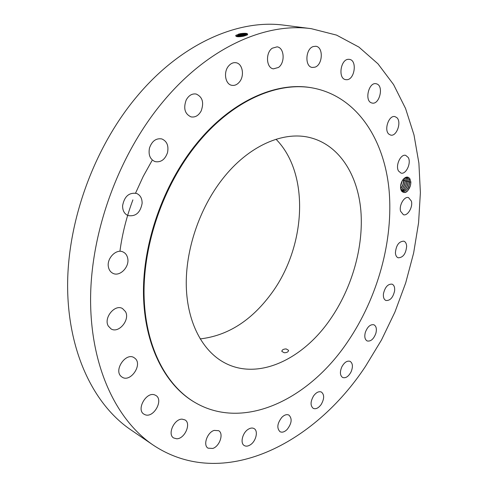 <?xml version="1.0" encoding="UTF-8"?>
<svg xmlns="http://www.w3.org/2000/svg" width="488" height="488" viewBox="0 0 488 488"><rect width="100%" height="100%" fill="white"/><g stroke="black" fill="none" stroke-linecap="round" stroke-linejoin="round"><path stroke-width="0.73" d="M365.573 366.238L381.5 339.965L394.938 312.033L405.705 282.887L413.641 252.973L418.588 222.723L420.388 192.62L418.899 163.175L413.995 134.932L405.571 108.507L393.566 84.564L377.98 63.83L358.906 47.08L336.555 35.105L311.301 28.682C265.881 22.265 208.15 47.19 162.785 101.992C118.962 154.489 90.878 231.208 90.585 298.833C90.408 366.555 116.266 420.022 153.031 444.983C222.943 491.672 314.553 443.824 365.573 366.238M311.301 28.682L284.455 25.236C239.047 18.849 181.926 42.889 137.47 95.807C94.519 146.516 67.393 220.674 67.612 286.432C67.954 352.275 93.934 404.765 130.674 429.727L153.031 444.983M247.239 34.941L243.085 36.289C237.686 37.106 235.295 36.783 235.893 35.319L240.291 33.739L238.51 34.105M247.507 34.746C248.172 33.3 245.757 32.94 240.267 33.672M247.007 35.075L247.288 34.422L246.647 33.886L240.297 33.764L237.308 34.831L240.175 34.16L247.05 34.111M401.417 190.936C404.839 194.212 407.846 192.418 410.439 185.556L410.853 182.03L409.938 178.913C408.169 176.351 405.949 176.461 403.289 179.242C401.173 182.03 400.288 185.141 400.648 188.581L401.417 190.936M121.286 376.522L122.104 377.132C130.339 382.86 142.838 364.762 135.109 358.424L134.06 357.649C125.843 352.074 113.387 370.355 121.286 376.522M313.918 88.212L313.265 88.09C277.391 80.703 230.946 100.589 195.627 144.784C162.998 185.269 142.783 243.347 143.472 294.05C144.265 344.809 164.804 384.55 193.968 401.892L194.535 402.228C243.86 431.587 309.05 399.154 347.438 342.1C377.681 297.826 393.676 240.468 389.027 189.679C384.141 139.239 357.094 96.99 313.918 88.212C278.038 80.831 231.586 100.729 196.249 144.966C163.608 185.483 143.374 243.603 144.052 294.343C144.832 345.132 165.371 384.886 194.535 402.228M154.855 394.975C146.467 391.169 135.914 409.639 143.948 414.16L145.125 414.739C153.72 418.277 163.901 399.794 155.8 395.439L154.855 394.975M182.14 419.155C174.24 418.741 167.158 434.381 173.643 437.968L176.699 438.779C184.702 438.968 191.528 423.395 184.989 419.912L182.14 419.155M214.134 430.404C207.199 432.38 202.77 445.33 208.053 448.167L212.762 448.454C219.722 446.325 223.992 433.46 218.654 430.684L214.134 430.404M248.154 429.33C242.426 432.813 239.956 443.324 244.305 445.568C246.05 446.544 248.069 446.282 250.368 444.794C256.078 441.225 258.475 430.782 254.065 428.574C252.375 427.653 250.399 427.909 248.154 429.33M281.911 417.264C277.239 423.316 276.604 428.129 280.002 431.697C282.156 432.728 284.528 431.996 287.121 429.489C291.769 423.419 292.373 418.619 288.92 415.087C286.81 414.099 284.474 414.824 281.911 417.264M313.583 395.902C310.344 401.6 310.24 405.76 313.272 408.383C315.858 409.389 318.487 408.096 321.159 404.515C324.392 398.8 324.471 394.646 321.391 392.047C318.847 391.077 316.242 392.364 313.583 395.902M341.752 367.019C339.709 372.124 340.026 375.626 342.698 377.523C345.754 378.407 348.554 376.516 351.085 371.844C353.129 366.726 352.8 363.225 350.085 361.334C347.066 360.48 344.284 362.377 341.752 367.019M365.323 332.401C364.249 336.757 364.871 339.611 367.196 340.966C370.782 341.63 373.668 339.105 375.845 333.383C376.931 329.004 376.297 326.136 373.93 324.782C370.368 324.148 367.501 326.685 365.323 332.401M383.446 293.764C383.117 297.296 383.94 299.534 385.923 300.486C390.119 300.809 393.011 297.625 394.597 290.927C394.951 287.359 394.109 285.102 392.077 284.15C387.905 283.857 385.026 287.066 383.446 293.764M395.402 252.814C395.603 255.486 396.53 257.152 398.19 257.804C403.07 257.652 405.894 253.797 406.656 246.233C406.467 243.506 405.528 241.816 403.82 241.163C398.946 241.359 396.14 245.244 395.402 252.814M400.605 211.286L403.381 214.702C407.651 216.312 413.135 206.967 411.384 201.105L408.535 197.597C404.277 196.03 398.794 205.466 400.605 211.286M398.55 171.044L400.99 173.088C406.016 174.796 411.555 162.87 408.243 157.496L405.705 155.361C400.678 153.702 395.164 165.774 398.55 171.044M388.875 134.145L390.626 135.078C396.616 136.89 401.923 121.908 396.811 117.614L394.932 116.602C388.918 114.857 383.69 130.028 388.875 134.145M371.459 102.87L372.13 103.066C379.359 104.975 384.019 86.419 376.901 83.96L376.071 83.722C368.788 81.917 364.304 100.681 371.459 102.87M346.565 79.709C354.703 80.099 357.527 60.152 349.39 59.371L348.749 59.316C340.587 58.737 337.665 78.818 345.736 79.642L346.565 79.709M315.028 67.161C322.849 64.745 323.575 46.903 315.791 46.268L313.253 46.549C305.366 48.837 304.61 66.771 312.283 67.46L315.028 67.161M278.465 67.454C285.34 62.769 284.37 47.513 277.062 46.854L272.237 48.214C265.301 52.85 266.265 68.119 273.445 68.851L278.465 67.454M239.401 82.027C244.762 75.884 242.646 63.562 235.966 62.732C233.258 62.336 230.8 63.422 228.597 65.996C223.193 72.126 225.316 84.4 231.831 85.315C234.63 85.784 237.15 84.686 239.401 82.027M201.154 110.983C204.173 102.59 202.514 96.941 196.176 94.038C192.107 93.415 188.789 95.386 186.215 99.955C183.214 108.293 184.812 113.936 190.997 116.882C195.163 117.596 198.549 115.632 201.154 110.983M167.518 152.628C168.842 145.711 166.926 141.142 161.784 138.921C156.069 138.031 151.969 141.05 149.493 147.986C148.212 154.812 150.06 159.356 155.038 161.607C160.851 162.62 165.011 159.631 167.518 152.628M142.124 203.38C142.173 198.415 140.318 195.096 136.555 193.425C128.997 192.327 124.342 196.438 122.592 205.747C122.573 210.596 124.367 213.86 127.96 215.55C135.597 216.8 140.318 212.744 142.124 203.38M127.685 258.225C127.057 255.242 125.538 253.168 123.122 251.997C116.272 248.349 106.299 258.634 108.476 267.253C109.111 270.108 110.562 272.115 112.832 273.28C119.749 277.135 129.771 266.875 127.685 258.225M125.471 311.594L122.506 308.544C114.912 303.804 103.31 317.987 108.306 326.057L111.044 328.9C118.694 333.822 130.327 319.744 125.471 311.594M247.288 34.422C246.531 33.446 244.201 33.215 240.291 33.739M235.747 35.49L237.308 34.831L237.985 35.441L236.143 36.417M400.727 189.033L401.337 190.619C403.131 193.126 405.333 193.059 407.95 190.411L410.439 185.556M410.066 179.157L409.017 179.541L408.791 179.133C407.443 177.138 405.693 177.083 403.533 178.962M246.861 35.069L246.946 35.112C245.592 34.52 243.421 34.447 240.456 34.88L237.985 35.441M408.791 179.133L409.53 182.176C409.499 185.013 408.608 187.508 406.852 189.655L404.345 191.455L401.77 191.266C405.546 190.363 407.657 187.191 408.09 181.731L407.456 178.956L406.168 177.589L407.456 178.956L408.072 181.792C408.041 184.616 407.157 187.099 405.412 189.24L401.758 191.253M402.46 191.552C406.565 191.363 408.926 188.222 409.548 182.115L409.017 179.541M222.436 179.108C199.281 208.663 185.318 250.399 186.3 286.645C187.374 322.904 202.709 351.214 224.602 362.804C258.146 380.793 302.712 359.449 330.132 319.536C352.031 288.091 363.828 246.812 360.852 210.578C357.716 174.521 339.117 144.985 310.197 137.659C283.424 130.692 248.337 145.747 222.436 179.108M246.763 35.026L240.462 34.904L236.161 36.423M200.135 338.91C227.487 335.756 251.07 320.86 270.883 294.221C305.909 247.611 310.405 174.057 276.037 139.257M286.175 348.92C283.449 349.024 281.997 349.841 281.82 351.366L284.199 352.751C286.938 352.726 288.396 351.921 288.56 350.323L286.175 348.92M236.241 36.454L240.34 35.295L246.83 35.173M245.086 35.807L240.627 36.045L237.766 36.74M245.159 35.789L240.621 36.014L237.705 36.734M405.418 177.742L405.998 178.577L405.406 177.748M238.839 36.771L243.957 36.1M406.632 181.353L405.998 178.577L406.614 181.408C406.589 184.22 405.711 186.691 403.979 188.832L401.368 190.68C404.631 189.106 406.388 185.995 406.632 181.353L407.925 181.249L407.773 179.81M401.935 189.051L403.79 186.581L404.833 183.842L405.162 181.024L404.522 178.193L405.18 180.969C405.064 184.873 403.655 187.819 400.965 189.82M402.545 188.417L400.959 189.801M400.636 188.502L400.678 188.453C402.618 186.013 403.588 183.232 403.576 180.102L403.051 184.58L400.636 188.52M403.613 179.547L403.503 178.992M400.642 188.545C402.673 186.379 403.704 183.726 403.728 180.584L403.515 178.974M402.264 180.713L400.563 186.404M402.289 180.676L400.556 186.446M407.492 190.899L407.828 190.534C409.835 188.069 410.841 185.239 410.853 182.03M406.236 190.283L406.388 190.113C408.383 187.654 409.383 184.824 409.389 181.634L409.231 180.17M404.802 189.875L404.955 189.698C406.937 187.246 407.925 184.427 407.925 181.249L408.072 181.792M403.369 189.46L403.527 189.283C405.491 186.831 406.474 184.025 406.474 180.865L406.321 179.45M402.1 188.868C404.052 186.422 405.028 183.628 405.022 180.487L404.875 179.09M400.581 186.081L402.1 181.017M151.994 160.625L143.204 176.442L135.585 193.065M132.901 199.866C126.642 216.562 122.348 233.471 120.024 250.588M240.297 33.764L240.621 36.014M237.991 35.471L237.491 35.966L238.168 36.576M240.627 36.045L240.596 36.667M409.548 182.115L410.847 182.018M408.09 181.731L409.389 181.634L409.53 182.176M405.18 180.969L406.474 180.865M403.728 180.584L405.022 180.487M402.594 180.182L403.576 180.102M409.267 180.353L409.42 180.975M406.388 190.113L406.852 189.655M407.809 179.999L407.962 180.615M404.955 189.698L405.412 189.24M406.358 179.645L406.51 180.261M403.527 189.283L403.979 188.832M404.912 179.291L405.058 179.901M400.678 188.453L401.118 188.008"/></g></svg>
